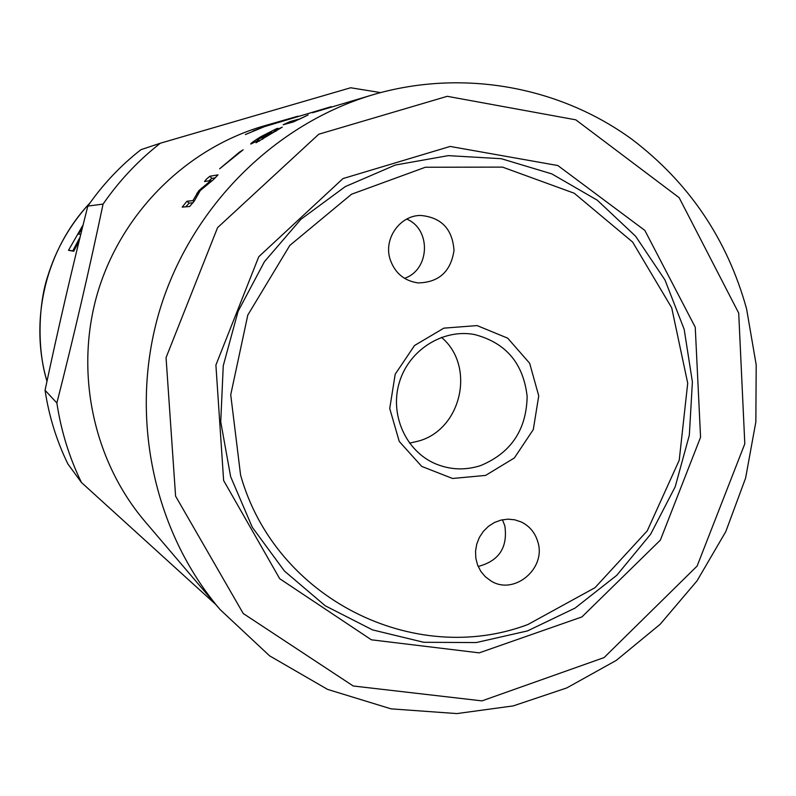 <?xml version="1.0" encoding="UTF-8"?>
<svg xmlns="http://www.w3.org/2000/svg" width="796" height="796" viewBox="0 0 796 796"><rect width="100%" height="100%" fill="white"/><g stroke="black" fill="none" stroke-linecap="round" stroke-linejoin="round"><path stroke-width="1.19" d="M79.212 240.71L73.769 251.247L68.496 250.312L72.844 250.8L80.127 236.989M441.462 337.345C475.57 365.762 461.929 428.726 419.084 440.924L409.542 443.173M78.326 234.133L82.167 228.731M82.008 229.357L80.376 231.357L81.491 231.467M80.078 231.268L82.277 228.283M80.814 234.183L78.098 234.133L79.908 231.158M80.376 231.357L81.51 231.357M83.142 224.78L68.496 250.312M73.769 251.247L72.844 250.8M527.907 624.522C414.238 667.406 275.217 598.94 240.571 475.013L230.731 394.786L247.805 315.057L289.794 245.447L351.504 194.244L425.353 167.25L502.535 167.11L574.224 193.229L632.621 242.054L671.715 307.813L687.714 383.204L679.227 460.227L647.247 530.852L595.04 587.667L527.907 624.522M230.641 476.685L220.741 421.87L223.248 365.762L238.064 311.395L264.411 261.715L300.818 219.378L345.265 186.612L395.304 165.041L448.248 155.638L501.321 158.712L551.827 173.896L597.298 200.214L635.586 236.203L664.968 279.963L684.172 329.315L692.391 381.891L689.336 435.193L675.207 486.764L650.64 534.206L616.761 575.309L575.09 608.084L527.519 630.91L476.247 642.561L423.721 642.282L372.528 629.895L325.275 605.806L284.461 571.06L252.302 527.29L230.641 476.685M485.61 475.411L452.566 478.476L421.711 466.406L399.244 441.442L389.732 408.497L395.204 374.19L414.557 345.484L443.84 328.151L477.103 325.584L507.709 338.171L529.648 363.255L538.743 395.851L533.29 429.591L514.365 457.959L485.61 475.411M480.486 465.63C510.833 453.073 526.395 430.049 527.151 396.557C523.43 363.334 505.838 342.648 474.376 334.499C442.765 328.619 408.935 350.041 399.353 382.379C389.463 414.616 405.801 451.173 435.392 463.75C450.128 469.889 465.153 470.516 480.486 465.63M478.157 566.463C499.072 560.981 507.957 547.399 504.813 525.698L502.435 519.768M537.778 541.698C546.703 568.543 513.868 595.945 490.704 580.782L485.232 576.642L480.804 571.349L477.62 565.14L475.839 558.304L475.54 551.17L476.754 544.076L479.401 537.36L483.371 531.34L488.475 526.305L494.465 522.484L501.052 520.077L507.928 519.161L514.763 519.808L521.241 521.967C529.529 526.047 535.041 532.623 537.778 541.698M404.497 278.321C429.91 269.924 431.482 229.308 406.726 219.089M390.01 259.008C383.533 238.651 399.9 215.388 420.596 215.447C441.332 217.348 452.466 229.009 454.009 250.432C450.805 271.655 438.815 282.49 418.039 282.918C404.03 280.829 394.687 272.859 390.01 259.008M208.9 180.841L211.875 178.394L215.437 177.797M185.727 206.831L189.189 203.119L193.12 202.741M194.383 200.9L189.657 206.502L182.204 207.119L186.941 201.229L192.921 200.622L198.761 190.761L210.88 180.523L204.482 181.528L206.612 178.971L209.865 176.254L218.034 174.851L213.159 179.856L200.244 190.562L194.383 200.9M211.527 181.17L210.88 180.523M202.204 188.891L201.408 188.145M198.045 194.304L196.851 193.239M194.005 201.527L192.921 200.622M219.646 168.782L239.417 152.155L243.128 149.807L219.646 168.782M275.356 130.823L262.232 138.623L275.356 130.823M270.043 132.226L257.108 139.917L266.013 135.36L271.247 131.927L270.043 132.226M251.009 143.986L250.75 144.006C250.74 143.34 254.103 140.902 260.859 136.693L276.56 128.663L277.943 128.325L274.789 130.494L282.262 127.161L256.053 142.753L258.77 140.116L251.009 143.986M259.397 141.131L258.77 140.116M298.649 119.559L308.142 114.962L293.246 121.987L283.197 124.743L289.973 121.599L298.5 119.221M330.4 106.903L263.685 126.882L245.357 134.544L271.356 123.798L264.441 125.778C187.08 147.986 122.116 212.025 98.017 291.475C74.157 370.996 92.873 460.287 145.061 521.569L220.064 609.527C152.782 530.574 128.534 414.099 159.757 310.102C191.249 206.184 275.864 122.544 375.583 93.968L312.45 112.763L331.196 106.674M283.356 120.892L298.052 116.156M297.386 116.345L271.605 123.728L252.979 131.051L269.098 124.863L283.326 120.813M271.356 123.798L272.322 123.519M695.246 327.216L700.57 437.233L660.372 540.116L581.916 616.93L479.212 652.859L371.374 639.805L279.704 578.702L223.626 480.525L215.905 365.056L258.77 256.72L342.967 178.583L450.138 146.444L557.837 165.538L644.84 230.402L695.246 327.216M87.819 206.074C72.406 267.098 58.148 328.499 45.054 390.269L56.864 402.995C73.59 337.325 88.993 271.028 103.072 204.094L87.819 206.074C102.744 184.503 120.455 165.707 140.942 149.678L160.364 143.21L350.668 87.759L380.568 92.585M215.825 604.552L81.451 482.495L67.889 463.969C56.566 440.695 48.964 416.129 45.054 390.269M56.864 402.995C61.073 430.905 69.262 457.401 81.451 482.495M160.364 143.21C138.285 160.503 119.181 180.791 103.072 204.094M46.984 381.244C28.895 319.843 45.939 249.208 90.177 202.721M211.875 178.394L209.865 176.254M199.637 191.577L198.761 190.761M189.189 203.119L186.941 201.229M262.75 139.21L262.381 138.613M257.755 140.723L257.247 139.907M258.61 140.205L258.262 139.648M276.849 129.221L276.56 128.663M290.48 122.753L289.973 121.599M738.708 313.087L744.807 443.82L697.117 566.046L604.074 657.586L481.968 700.878L353.215 685.993L243.228 613.497L175.588 496.137L166.056 357.633L217.567 227.646L318.778 134.216L447.262 96.316L575.807 119.828L679.147 197.677L738.708 313.087M262.63 139.27L262.232 138.623M275.834 131.38L275.515 130.803M257.645 140.783L257.108 139.917M271.615 132.604L271.247 131.927M375.583 93.968C464.506 68.844 560.533 87.003 632.452 139.688C689.296 183.08 727.335 239.457 746.568 308.798L756.2 364.876L755.852 421.9L745.603 478.078L725.783 531.638L696.997 580.901L660.143 624.293L616.293 660.382L566.802 687.923L513.221 705.903L456.894 713.584L391.025 708.848L327.554 689.386L269.575 655.824L220.064 609.527M46.974 381.264C35.9 345.663 39.601 300.122 47.651 276.53C56.257 248.601 70.456 223.965 90.237 202.632"/></g></svg>
